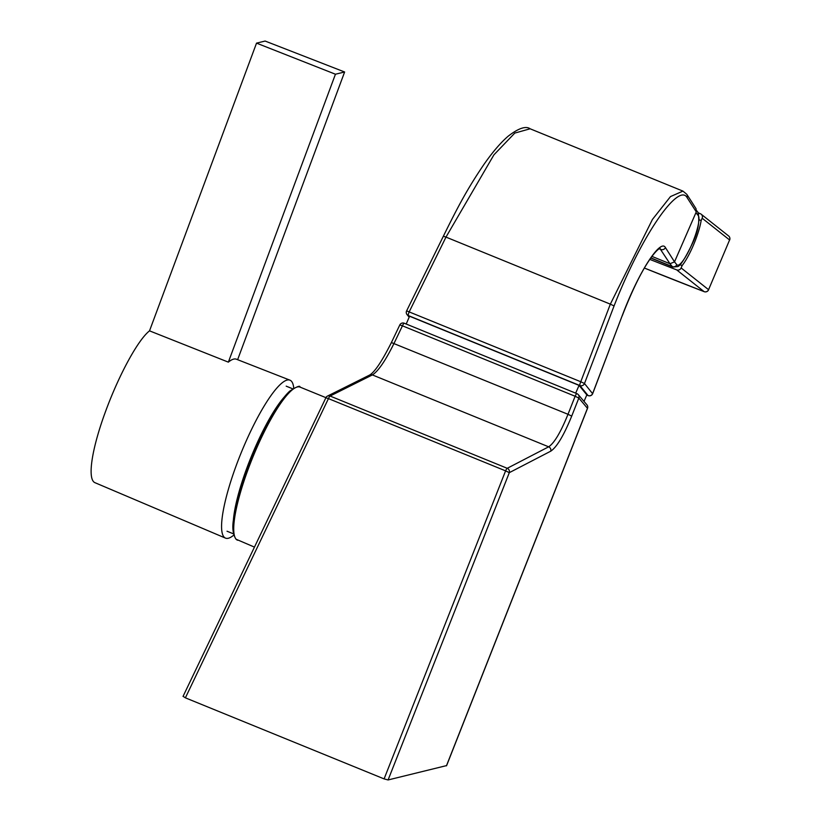<?xml version="1.0" encoding="UTF-8"?>
<svg xmlns="http://www.w3.org/2000/svg" width="821" height="821" viewBox="0 0 821 821"><rect width="100%" height="100%" fill="white"/><g stroke="black" fill="none" stroke-linecap="round" stroke-linejoin="round"><path stroke-width="1.23" d="M406.2 324.018L409.587 316.249L579.062 385.377L586.841 394.891L584.018 401.387M575.675 393.146L579.062 385.377M185.392 697.84L384.095 778.893L505.592 470.864L328.441 398.606L185.392 697.84L183.145 696.352M446.511 765.613L388.097 779.95L384.095 778.893M325.906 397.703A3.479 3.305 63.5 0 1 330.083 396.04L507.234 468.298A3.479 0.729 -67.8 0 0 505.592 470.864L509.307 472.66A3.479 3.315 -117.4 0 0 507.234 468.298L548.664 446.819C554.308 443.053 560.753 432.205 567.999 414.297L571.714 416.103C563.832 435.417 556.833 447.117 550.737 451.181L509.307 472.66L388.097 779.95M391.463 342.583L567.999 414.297L575.121 396.256L402.434 325.824L394.049 343.352C385.449 360.706 378.235 371.236 372.395 374.92L548.664 446.819A3.479 3.315 62.6 0 1 550.737 451.181M369.717 375.002L327.405 396.122A3.479 3.479 0 0 0 325.814 397.744L328.441 398.606A3.479 0.729 -67.8 0 1 330.083 396.04L372.395 374.92A3.479 3.305 63.5 0 0 369.717 375.002L369.717 375.002C374.797 371.975 382.042 361.137 391.432 342.48L399.806 324.952L402.434 325.824A3.479 0.729 -67.8 0 1 404.148 323.228A3.479 0.729 -67.8 0 1 404.26 323.238A3.479 0.729 -67.8 0 1 404.332 323.289M446.429 765.829L587.477 408.253A3.479 3.376 -40.3 0 0 586.933 404.835L578.292 394.644A3.479 3.479 0 0 0 576.958 393.67A3.479 0.729 -67.8 0 0 576.835 393.659A3.479 0.729 -67.8 0 0 575.121 396.256L578.836 398.062A3.479 3.376 -40.3 0 0 578.292 394.644L578.292 394.644A3.479 3.376 -40.3 0 0 577.019 393.721A3.479 0.729 -67.8 0 0 576.958 393.67L404.26 323.238A3.479 3.479 0 0 0 399.806 324.952M586.933 404.835L586.933 404.835A3.479 3.479 0 0 1 587.518 408.365L587.415 408.417M233.769 535.118A85.302 17.754 -67.8 0 1 228.33 538.248A85.302 17.754 -67.8 0 1 225.488 538.114L94.938 482.676A83.27 17.333 112.2 0 1 105.888 410.562C118.973 375.043 137.897 339.925 149.525 330.842L228.361 362.143A84.481 17.58 -67.8 0 1 233.667 359.105A84.481 17.58 -67.8 0 1 236.397 359.208L289.916 380.154A85.302 17.754 -67.8 0 1 293.744 388.087M225.488 538.114A85.302 17.754 -67.8 0 1 239.003 458.221A85.302 17.754 -67.8 0 1 287.165 380.051A85.302 17.754 -67.8 0 1 289.916 380.154M228.361 362.143L335.44 74.218L256.532 43.133L265.111 41.05L344.625 71.991L237.628 359.69M335.44 74.218L344.625 71.991M149.525 330.842L256.532 43.133M704.213 291.681A3.479 0.718 -68.9 0 1 704.161 291.671A3.479 0.718 -68.9 0 1 704.12 291.64L676.678 269.883A3.479 3.397 -51.6 0 0 681.122 267.944L708.574 289.7L729.592 239.968L702.15 218.212L701.144 220.582L699.184 219.792M701.144 220.582A31.331 6.517 -67.8 0 1 693.632 244.658A31.331 6.517 -67.8 0 1 682.128 265.573L681.122 267.944M679.962 264.68L682.128 265.573M676.678 269.883A4351.926 4248.86 128.4 0 1 649.801 259.395M702.15 218.212A3.479 3.397 -51.6 0 0 700.405 213.747A4351.926 4248.86 128.4 0 0 698.322 212.855M708.533 289.782L708.626 289.772A3.479 3.479 0 0 1 704.172 291.671L644.393 268.046A4351.926 4248.86 -51.6 0 0 704.12 291.64A3.479 3.397 128.4 0 0 708.574 289.7L729.592 239.968A3.479 3.397 128.4 0 0 728.607 235.955L701.155 214.199M592.598 393.67L584.49 383.51A3.479 3.387 140.8 0 1 579.893 385.552L408.365 315.592A3.479 0.729 -67.8 0 1 409.227 311.785L445.977 237.105L443.361 236.232C458.549 205.363 467.847 188.132 483.887 164.508C492.621 152.018 500.707 142.597 508.137 136.224C518.482 128.22 525.82 125.746 530.15 128.784L514.788 133.084L493.934 154.82L445.977 237.105L610.342 304.15L652.418 219.474L670.48 196.588L682.949 191.108L686.777 194.3L691.559 201.648L696.044 208.719L696.28 211.89L687.064 197.563C678.721 182.611 642.217 233.708 614.067 305.946L584.49 383.51L580.765 381.744L610.342 304.15L614.067 305.946M588.226 395.609A3.479 0.729 -67.8 0 1 588.134 395.599A3.479 0.729 -67.8 0 1 588.062 395.548A3.479 3.387 140.8 0 0 592.659 393.505L622.133 315.869C639.179 270.55 660.782 238.47 665.421 247.573L674.513 261.858L669.977 263.746L659.868 248.455M651.936 256.388L669.977 263.746M696.28 211.89L674.513 261.858M446.552 765.747L587.518 408.365L578.836 398.062L571.714 416.103M325.855 397.836L183.032 696.424M237.556 540.218A82.685 17.21 -67.8 0 1 248.394 468.586A82.685 17.21 -67.8 0 1 300.014 387.091C300.158 385.254 296.709 386.619 289.659 391.186C284.158 396.327 277.97 404.876 271.104 416.822C262.463 432.01 254.592 449.087 247.49 468.052C240.184 487.838 235.576 504.669 233.667 518.533C232.035 527.318 232.815 534.204 235.986 539.192L254.418 547.094M233.267 522.064A78.334 16.307 -67.8 0 1 247.1 467.365A78.334 16.307 -67.8 0 1 284.251 397.056M729.561 240.05L729.643 240.04A3.479 3.479 0 0 0 728.607 235.955M409.351 316.793L408.365 315.592A3.479 3.387 140.7 0 1 407.052 314.617L409.166 317.214M687.064 197.563A3.479 3.407 -34.1 0 0 686.777 194.3M586.789 395.034L588.062 395.548L579.893 385.552A3.479 0.729 -67.8 0 1 580.765 381.744L406.621 310.872A3.479 3.479 0 0 0 407.052 314.617M586.779 395.055L588.134 395.599A3.479 3.479 0 0 0 592.7 393.618L622.133 315.869M659.212 248.773L660.864 249.44A3.479 3.417 -32.6 0 0 665.421 247.573M696.567 210.566L697.778 212.054A3.479 3.387 140.8 0 1 698.24 215.533L695.931 212.711M650.868 257.866L672.286 266.599L669.936 263.726M697.778 212.054C700.169 221.106 698.107 232.138 691.59 245.151C684.693 259.21 679.993 266.363 677.489 266.609L672.871 267.041A30.459 6.342 -67.8 0 1 672.286 266.599A3.479 3.387 -39.2 0 0 676.812 264.711A26.98 5.614 112.2 0 0 691.549 245.048A26.98 5.614 112.2 0 0 698.24 215.533M674.503 261.878L676.812 264.711M233.472 533.845L227.027 531.218M292.645 388.785L286.19 386.157M325.865 397.641L300.014 387.091M530.14 128.794L682.836 191.067M443.361 236.232L406.621 310.872M622.174 315.972C631.339 292.461 639.918 274.563 647.902 262.279C656.636 248.732 660.802 247.829 660.012 248.414M650.755 258.03L672.871 267.041"/></g></svg>
